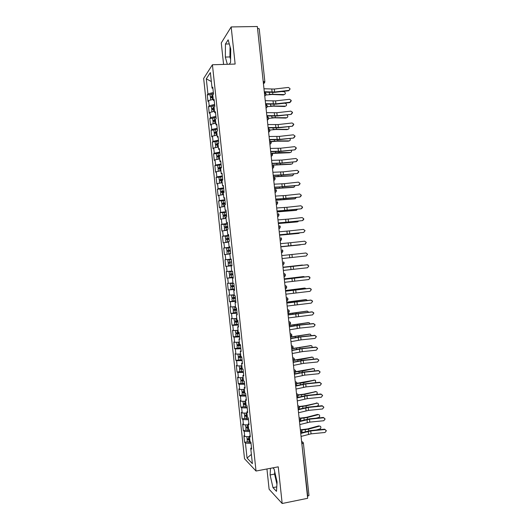 <?xml version="1.0" encoding="UTF-8"?>
<svg xmlns="http://www.w3.org/2000/svg" width="530" height="530" viewBox="0 0 530 530"><rect width="100%" height="100%" fill="white"/><g stroke="black" fill="none" stroke-linecap="round" stroke-linejoin="round"><path stroke-width="0.79" d="M230.643 55.663L230.55 48.422M266.941 468.97L269.114 489.256L282.172 503.5L307.665 498.299L257.335 26.5L231.173 26.937L221.275 42.923L223.581 64.415M203.652 78.44L244.522 458.735L256.03 471.031L212.417 64.759L203.652 78.44M218.082 144.239L216.929 144.193L218.791 143.213L218.055 136.336L217.313 137.071L216.737 131.692L217.472 130.923L216.73 124.04L216.001 124.841L215.419 119.462L216.154 118.627L215.412 111.744L214.683 112.612L214.107 107.226L214.829 106.331L214.094 99.441L213.371 100.375L212.795 94.989L213.51 94.029L212.769 87.139L212.053 88.132L210.383 72.577L206.296 78.818L207.919 93.896L207.256 94.824L207.965 101.435L208.635 100.541L209.191 105.768L208.522 106.629L209.231 113.241L209.906 112.413L210.47 117.633L209.794 118.435L210.503 125.047L211.185 124.272L211.742 129.492L211.059 130.241L211.768 136.846L212.457 136.13L213.02 141.351L212.325 142.04L213.034 148.645L213.729 147.989L214.292 153.203L213.597 153.832L214.305 160.438L215.001 159.841L215.564 165.055L214.862 165.618L215.571 172.223L216.28 171.687L216.836 176.901L216.127 177.411L216.836 184.009L217.552 183.532L218.108 188.74L217.393 189.19L218.102 195.789L218.824 195.371L219.38 200.578L218.658 200.969L219.367 207.561L220.096 207.21L220.652 212.417L219.923 212.742L220.632 219.334L221.368 219.042L221.924 224.243L221.189 224.515L221.898 231.106L222.633 230.868L223.196 236.069L222.454 236.281L223.163 242.873L223.905 242.694L224.468 247.894L223.72 248.047L224.428 254.632L225.177 254.513L225.734 259.713L224.985 259.806L225.687 266.391L226.449 266.332L227.006 271.526L226.244 271.559L226.953 278.144L227.715 278.144L228.271 283.338L227.509 283.311L228.218 289.897L228.986 289.95L229.543 295.15L228.768 295.064L229.477 301.643L230.252 301.755L230.808 306.95L230.033 306.804L230.735 313.382L231.517 313.561L232.08 318.749L231.292 318.55L232.001 325.122L232.789 325.354L233.346 330.548L232.557 330.283L233.26 336.855L234.055 337.153L234.611 342.34L233.816 342.016L234.518 348.588L235.32 348.939L235.876 354.126L235.075 353.749L235.784 360.314L236.585 360.725L237.148 365.912L236.334 365.475L237.042 372.033L237.857 372.51L238.414 377.691L237.592 377.194L238.301 383.753L239.123 384.29L239.679 389.47L238.858 388.914L239.56 395.473L240.388 396.062L240.945 401.243L240.117 400.627L240.819 407.186L241.647 407.835L242.203 413.009L241.369 412.333L242.077 418.892L242.912 419.601L243.469 424.775L242.627 424.04L243.336 430.599L244.178 431.36L244.734 436.534L243.886 435.746L244.588 442.298L247.344 441.808M218.049 143.922L218.625 149.294L219.46 149.42M231.729 271.314L229.066 271.638L232.544 271.3L231.729 271.32L231.153 265.961L231.961 265.894L231.226 259.037L230.417 259.137L229.841 253.771L230.649 253.645L229.914 246.781L229.112 246.947L228.536 241.581L229.331 241.395L228.596 234.532L227.801 234.757L227.224 229.391L228.019 229.132L227.277 222.269L226.489 222.56L225.912 217.194L226.701 216.876L225.965 210.006L225.184 210.357L224.607 204.991L225.382 204.606L224.647 197.736L223.872 198.154L223.296 192.781L224.064 192.337L223.329 185.467L222.56 185.944L221.984 180.571L222.746 180.061L222.01 173.184L221.248 173.734L220.672 168.361L221.427 167.785L220.692 160.908L219.937 161.518L219.36 156.138L220.109 155.502L219.374 148.619L218.625 149.294M232.544 271.281L233.279 278.137L232.458 278.137L233.034 283.497L233.856 283.523L234.591 290.38L233.77 290.321L234.34 295.674L235.174 295.767L235.91 302.617L235.075 302.491L235.651 307.844L236.486 308.003L237.221 314.853L236.38 314.661L236.956 320.014L237.798 320.233L238.533 327.076L237.685 326.825L238.261 332.177L239.109 332.456L239.845 339.306L238.99 338.988L239.567 344.334L240.421 344.679L241.157 351.522L240.295 351.145L240.872 356.491L238.235 356.505L237.924 354.067M244.588 442.298L245.443 443.12L247.046 458.052L252.379 463.644L250.723 448.254L251.637 449.142L250.909 442.311L249.994 441.464L249.425 436.13L250.332 436.952L249.597 430.128L248.696 429.34L248.119 424L249.02 424.762L248.285 417.932L247.391 417.209L246.821 411.87L247.709 412.565L246.98 405.735L246.086 405.072L245.516 399.733L246.404 400.362L245.668 393.532L244.787 392.935L244.211 387.589L245.092 388.159L244.356 381.322L243.482 380.792L242.906 375.445L243.78 375.955L243.045 369.112L242.177 368.642L241.6 363.295L242.468 363.739L241.733 356.902L240.872 356.491M244.734 436.534L249.491 436.727M244.178 431.36L249.749 431.559M250.723 448.254L251.498 447.824M243.469 424.775L248.219 424.914M242.912 419.601L248.484 419.74M249.425 436.13L250.2 435.72M242.203 413.009L246.953 413.102M241.647 407.835L247.212 407.921M248.119 424L248.895 423.616M240.945 401.243L245.681 401.29M240.388 396.062L245.946 396.095M246.821 411.87L247.596 411.505M239.679 389.47L244.416 389.47M239.123 384.29L244.674 384.263M245.516 399.733L246.298 399.388M238.414 377.691L243.144 377.645M237.857 372.51L243.402 372.431M244.211 387.589L244.999 387.271M237.148 365.912L241.872 365.819M236.585 360.725L242.131 360.599M242.906 375.445L243.694 375.147M235.876 354.126L240.607 353.987M235.32 348.939L240.858 348.753M241.6 363.295L242.395 363.024M234.611 342.34L239.335 342.155M234.055 337.153L239.586 336.908M240.295 351.145L241.09 350.893M233.346 330.548L238.063 330.316M232.789 325.354L238.315 325.062M238.99 338.988L239.785 338.756M232.08 318.749L236.791 318.47M231.517 313.561L237.042 313.21M237.685 326.825L238.487 326.619M230.808 306.95L235.519 306.625M230.252 301.755L235.77 301.351M236.38 314.661L237.182 314.476M229.543 295.15L234.247 294.779M228.986 289.95L234.498 289.493M235.075 302.491L235.876 302.332M228.271 283.338L232.975 282.921M227.715 278.144L233.227 277.627M233.77 290.321L234.571 290.175M227.006 271.526L231.696 271.062M226.449 266.332L231.948 265.762M232.458 278.137L233.266 278.025M225.734 259.713L231.239 259.117M225.177 254.513L229.868 253.983M231.153 265.961L231.961 265.861M224.468 247.894L229.96 247.238M223.905 242.694L228.589 242.117M230.417 259.137L231.232 259.051M223.196 236.069L228.688 235.36M222.633 230.868L227.317 230.245M229.112 246.947L229.921 246.887M221.924 224.243L227.41 223.481M221.368 219.042L226.038 218.367M227.801 234.757L228.615 234.717M220.652 212.417L226.131 211.596M220.096 207.21L224.766 206.488M226.489 222.56L227.31 222.547M219.38 200.578L224.859 199.704M218.824 195.371L223.488 194.603M225.184 210.357L226.005 210.37M218.108 188.74L223.581 187.812M217.552 183.532L222.216 182.718M223.872 198.154L224.694 198.187M216.836 176.901L222.302 175.914M216.28 171.687L220.937 170.826M222.56 185.944L223.388 186.003M215.564 165.055L221.023 164.015M215.001 159.841L219.659 158.934M221.248 173.734L222.077 173.814M214.292 153.203L219.745 152.11M213.729 147.989L218.38 147.035M219.937 161.518L220.765 161.617M213.02 141.351L218.466 140.198M212.457 136.13L217.101 135.13M211.742 129.492L217.187 128.286M211.185 124.272L215.823 123.225M217.313 137.071L218.148 137.217M210.47 117.633L215.909 116.368M209.906 112.413L214.544 111.313M216.001 124.841L216.836 125.014M209.191 105.768L214.63 104.45M208.635 100.541L213.265 99.401M214.683 112.612L215.524 112.797M263.205 81.474L257.534 28.362M257.852 28.355L259.21 28.779L264.861 81.752L263.516 81.461L263.41 83.429M207.919 93.896L213.352 92.525M206.296 78.818L211.351 81.56M213.371 100.375L214.213 100.587M308.897 495.404L307.453 496.352M212.417 64.759L235.141 64.057L231.173 26.937M282.172 503.5L278.25 466.831L256.03 471.031M229.245 64.236L230.557 62.414L230.735 49.078L228.138 39.843L225.455 44.03L225.329 57.068L227.31 64.296M270.479 468.301L270.101 474.946L272.976 487.62L276.488 491.343L277.084 482.002L274.096 469.037L272.864 467.844M275.62 475.635L277.051 482.459M247.046 458.052L251.386 454.389M212.053 88.132L212.901 88.364M245.443 443.12L251.021 443.371M207.256 94.824L210.059 94.704M264.728 95.784C265.007 96.149 265.484 95.526 266.153 93.916L264.503 93.671M208.522 106.629L211.331 106.503M209.794 118.435L212.596 118.296M211.059 130.241L213.862 130.082M212.325 142.04L218.559 141.059M213.597 153.832L216.399 153.647M214.862 165.618L221.109 164.77M216.127 177.411L219.069 177.192M217.393 189.19L220.54 188.945M218.658 200.969L222.282 200.671M219.923 212.742L225.065 212.291M221.189 224.515L227.456 223.938M222.454 236.281L228.721 235.678M223.72 248.047L229.98 247.411M225.687 266.391L231.941 265.709M224.985 259.806L231.239 259.144M226.953 278.144L233.207 277.435M228.218 289.897L234.459 289.161M229.477 301.643L235.718 300.874M230.735 313.382L235.499 312.779M232.001 325.122L235.499 324.658M233.26 336.855L236.34 336.437M234.518 348.588L237.413 348.177M235.784 360.314L242.051 359.837M237.042 372.033L239.812 371.623M238.301 383.753L241.064 383.329M239.56 395.473L242.323 395.035M240.819 407.186L243.575 406.735M242.077 418.892L244.833 418.428M243.336 430.599L246.092 430.121M267.445 106.02L265.795 105.801M266.02 107.875C266.312 108.233 266.789 107.616 267.445 106.013L266.159 104.523M267.305 119.966C267.882 119.972 268.352 119.356 268.736 118.111L267.094 117.932M268.597 132.049C268.69 132.579 269.167 131.963 270.022 130.201L268.385 130.055M269.883 144.133C270.187 143.577 270.181 145.18 271.314 142.292L269.677 142.172M271.174 156.211C271.453 155.701 271.519 157.191 272.606 154.376L270.969 154.29M272.46 168.282C272.844 167.725 272.778 169.289 273.891 166.453L272.261 166.4M273.752 180.352C274.401 179.604 273.884 181.558 275.176 178.531L273.553 178.504M275.037 192.423C275.68 191.694 275.236 193.563 276.468 190.601L274.845 190.608M276.322 204.487C276.978 203.758 276.554 205.607 277.753 202.672L276.13 202.705M278.965 214.776L277.422 214.802M277.607 216.551C278.071 216.83 278.548 216.227 279.038 214.736L278.336 213.55M280.251 226.827L278.714 226.893M278.893 228.609C279.409 228.867 279.886 228.258 280.324 226.794L279.661 225.641M281.536 238.871L279.999 238.984M280.185 240.66C280.787 240.752 281.264 240.15 281.609 238.851L280.979 237.725M282.821 250.915L281.291 251.061M282.894 250.909L282.894 250.909C282.02 253.512 282.185 252.028 281.47 252.717M284.106 262.959L282.583 263.145M282.755 264.761C283.252 265 283.722 264.397 284.179 262.953L283.616 261.88M285.392 274.99L283.868 275.216M283.689 273.526L284.034 276.786C284.55 277.024 285.027 276.421 285.465 274.997L284.928 273.95L283.669 273.374M286.67 287.022L285.153 287.286M284.974 285.577L285.319 288.837C285.849 289.055 286.326 288.452 286.75 287.041L286.24 286.014L284.954 285.412M287.956 299.052L286.445 299.357M286.26 297.628L286.604 300.888C287.134 301.086 287.611 300.483 288.035 299.072L287.545 298.072L286.24 297.449M289.234 311.077L287.73 311.421M287.545 309.672L287.896 312.919C288.433 313.111 288.903 312.508 289.314 311.11L288.85 310.123L287.525 309.48M290.519 323.095L289.016 323.479M288.823 321.71L289.188 324.95C289.738 325.122 290.208 324.519 290.599 323.134L290.155 322.167L288.804 321.505M291.798 335.106L290.301 335.53M290.109 333.748L290.473 336.974C291.03 337.14 291.5 336.53 291.884 335.159L291.454 334.211L290.089 333.529M293.083 347.117L291.586 347.581M291.394 345.779L291.765 348.998C292.322 349.151 292.785 348.548 293.163 347.183L292.752 346.249L291.368 345.547M294.362 359.128L292.871 359.632M292.679 357.803L293.057 361.016C293.62 361.155 294.084 360.552 294.448 359.201L294.051 358.28L292.653 357.565M295.641 371.132L294.157 371.676M293.958 369.827L294.342 373.027C294.912 373.166 295.376 372.557 295.727 371.212L295.342 370.304L293.931 369.576M296.919 383.13L295.442 383.713M295.243 381.852L295.627 385.045C296.197 385.171 296.661 384.561 297.005 383.216L296.634 382.329L295.21 381.58M298.198 395.128L296.721 395.744M296.522 393.863L296.919 397.05C297.496 397.169 297.953 396.559 298.291 395.221L297.926 394.346L296.495 393.585M299.476 407.119L298.006 407.775M300.755 419.104L299.291 419.806M299.086 417.885L299.49 421.058C300.073 421.158 300.523 420.548 300.848 419.223L300.51 418.362L299.052 417.58M302.034 431.089L300.57 431.824M300.364 429.89L300.775 433.056C301.351 433.156 301.802 432.546 302.127 431.215L301.795 430.36L300.331 429.572M230.053 46.647L229.914 56.935L230.596 59.373M229.914 56.935L225.329 57.068M229.291 43.944L225.455 44.03M274.726 471.779L274.586 474.085L276.938 484.301M276.773 486.871L272.976 487.62M274.586 474.085L270.101 474.946M288.651 90.405C289.665 90.146 290.082 89.51 289.917 88.477L288.34 87.437L274.321 89.053L274.633 92.015L288.651 90.405L288.658 90.763L274.673 92.366L264.344 92.187M289.97 89.08L288.658 90.763M264.298 91.75L274.633 92.015M263.98 88.762L274.321 89.053M213.027 97.149L210.456 97.871L210.635 100.051M212.451 96.652L211.854 96.897L212.517 97.03L212.961 96.573M212.921 96.202L210.35 96.924L211.503 97.414M210.311 97.036L210.085 94.439L213.464 93.578M284.265 94.605L284.325 94.572C285.723 93.81 285.683 92.856 284.206 91.703L281.635 91.571M213.007 97.01L212.517 97.03M265.868 95.009L272.009 94.472L283.49 94.956M284.325 94.572L269.445 94.234L269.247 92.419M289.91 102.25L291.189 100.369L289.599 99.289L275.58 100.892L275.898 103.853L289.91 102.25L289.917 102.588L275.931 104.185L265.616 104.092M291.228 100.932L289.917 102.588M265.57 103.688L275.898 103.853M265.252 100.7L275.58 100.892M291.169 114.096L292.454 112.247L290.857 111.134L276.846 112.731L277.157 115.692L291.169 114.407L277.19 115.997L266.881 115.997M292.494 112.777L291.169 114.407M266.842 115.626L277.157 115.692M266.524 112.638L276.846 112.731M292.427 125.941L293.719 124.113L292.116 122.98L278.104 124.563L278.416 127.525L292.427 126.219L278.449 127.803L268.154 127.896M293.752 124.623L292.427 126.219M268.12 127.558L278.416 127.525M267.796 124.57L278.104 124.563M293.686 137.78L294.985 135.971L293.375 134.819L279.363 136.395L279.681 139.357L293.686 138.032L279.701 139.609L269.425 139.794M295.005 136.468L293.686 138.032M269.392 139.483L279.681 139.357M269.074 136.501L279.363 136.395M214.299 109.021L211.728 109.71L211.914 111.936M214.233 108.418L213.139 108.69L213.789 108.842L213.749 108.491M214.2 108.074L211.622 108.763L213.086 109.213M211.583 108.869L211.357 106.278L214.736 105.457M285.451 106.199L285.557 106.159C286.942 105.404 286.915 104.45 285.478 103.29L284.299 103.231M214.279 108.822L213.789 108.842M267.365 106.676L273.248 106.159L284.723 106.517M285.557 106.159L270.691 105.96L270.512 104.271M215.571 120.886L212.994 121.549L213.186 123.821M215.505 120.257L215.021 120.33M215.471 119.939L212.894 120.601L214.975 120.979M212.855 120.701L212.629 118.117L216.015 117.329M286.637 117.799L286.79 117.733C288.141 117.037 288.148 116.097 286.81 114.904M215.544 120.635L215.054 120.654M268.736 118.349L274.494 117.839L285.948 118.071M286.79 117.733L271.943 117.673L271.777 116.116M216.849 132.752L214.266 133.374L214.465 135.7M216.777 132.096L216.293 132.169M216.744 131.804L214.12 132.52L216.843 132.725M214.12 132.52L213.901 129.949L217.287 129.194M287.823 129.386L288.022 129.313C289.241 128.836 289.373 127.955 288.413 126.677M216.816 132.44L216.326 132.467M269.995 130.029L275.739 129.512L287.18 129.625M288.022 129.313L273.188 129.386L273.036 127.962M218.121 144.611L215.538 145.207L215.743 147.578M218.373 143.61L215.392 144.345L218.108 144.505M289.002 140.973L289.254 140.881C290.36 140.529 290.566 139.721 289.877 138.463M216.406 147.439L217.28 147.261M271.148 141.722L276.985 141.185L288.406 141.179M289.254 140.881L277.819 140.887L271.002 141.49M294.945 149.612L296.243 147.824L294.634 146.651L280.622 148.221L280.94 151.182L294.938 149.844L280.96 151.408L270.691 151.686M296.263 148.314L294.938 149.844M270.664 151.408L280.94 151.182M270.346 148.426L280.622 148.221M219.394 156.469L216.81 157.026L217.015 159.451M219.904 155.674L218.83 155.827M220.102 155.409L216.704 156.085L219.374 156.27M216.664 156.158L216.439 153.601L219.831 152.918M290.182 152.547L290.486 152.448C291.487 152.183 291.745 151.447 291.275 150.255M219.493 156.025L218.857 156.072M217.32 159.391L219.241 159.013M272.175 153.428L289.638 152.726M290.486 152.448L279.065 152.58L271.956 153.23M296.204 161.445L297.509 159.669L295.892 158.483L281.88 160.047L282.198 163.001L296.197 161.643L282.218 163.2L271.956 163.571M297.522 160.159L296.197 161.643M271.93 163.326L282.198 163.001M271.612 160.345L281.88 160.047M297.462 173.27L298.768 171.508L297.151 170.309L283.139 171.866L283.457 174.82L297.449 173.449L283.471 174.993L273.228 175.456M298.774 172.011L297.449 173.449M273.202 175.244L283.457 174.82M272.884 172.263L283.139 171.866M298.721 185.089L300.026 183.34L298.403 182.135L284.398 183.678L284.716 186.633L298.701 185.242L274.494 187.342M300.026 183.87L298.701 185.242M274.474 187.156L284.716 186.633M274.156 184.175L284.398 183.678M299.973 196.908L301.285 195.166L299.662 193.953L285.657 195.49L285.975 198.445L299.96 197.034L275.759 199.214M301.272 195.742L299.96 197.034M275.746 199.061L285.975 198.445M275.428 196.087L285.657 195.49M220.738 168.308L218.075 168.851L218.287 171.316M221.394 167.473L220.102 167.652M221.374 167.261L217.929 167.97L221.136 168.003M217.929 167.97L217.711 165.42M291.354 164.121L291.712 164.015C292.613 163.81 292.918 163.154 292.62 162.047M221.427 167.772L220.129 167.864M218.4 171.296L220.937 170.806M273.003 165.148L290.864 164.267M291.712 164.015L272.698 164.982M219.579 183.175L222.209 182.651M222.746 180.061L219.36 180.776M222.666 179.299L221.374 179.471M222.646 179.114L219.201 179.783L222.713 179.743M219.201 179.783L218.976 177.239L222.381 176.623M292.527 175.688L293.931 173.833M222.693 179.564L221.394 179.657M273.381 176.914L292.09 175.808M292.944 175.576L273.361 176.742M220.858 195.04L223.474 194.497M224.018 191.906L220.626 192.576M223.938 191.118L222.64 191.284M223.918 190.959L220.467 191.582L223.978 191.502M220.261 189.157L223.653 188.475M293.693 187.249L295.203 185.632M223.958 191.343L222.66 191.449M274.626 188.581L293.322 187.342M294.176 187.13L274.613 188.435M223.647 206.66L224.76 206.461M222.328 206.866L224.746 206.336M225.29 203.752L221.891 204.368M225.204 202.937L223.912 203.096M225.19 202.804L221.732 203.387L225.237 203.255M221.527 200.95L224.925 200.314M294.859 198.81L296.442 197.425M225.223 203.123L223.925 203.228M275.872 200.241L294.548 198.876M295.402 198.684L275.858 200.121M301.232 208.727L302.537 206.992L300.921 205.773L286.915 207.303L287.233 210.251L301.212 208.827L277.024 211.086M302.504 207.647L301.212 208.827M277.011 210.966L287.233 210.251M276.7 207.992L286.915 207.303M302.491 220.533L303.796 218.804L302.173 217.585L288.174 219.102L288.486 222.057L302.464 220.612L278.29 222.958M303.716 219.592L302.464 220.612M278.283 222.865L288.486 222.057M277.965 219.89L288.174 219.102M303.743 232.345L305.055 230.623L303.432 229.391L289.433 230.901L289.744 233.856L303.716 232.392L279.562 234.823M305.022 230.676L303.716 232.392M279.555 234.763L289.744 233.856M279.237 231.789L289.433 230.901M305.002 244.144L306.307 242.429L304.684 241.196L290.685 242.7L291.003 245.648L304.969 244.171L280.82 246.682M305.731 243.86L304.969 244.171M280.82 246.655L291.003 245.648M280.502 243.681L290.685 242.7M306.254 255.944L307.566 254.234L305.942 252.995L291.944 254.493L292.255 257.441L306.254 255.944M282.086 258.547L292.255 257.441M281.774 255.573L291.944 254.493M224.23 218.625L226.019 218.174M226.562 215.591L223.156 216.154M226.476 214.749L225.177 214.902M226.462 214.643L223.004 215.18L226.502 215.001M222.792 212.735L226.197 212.159M296.025 210.357L297.641 209.218M226.489 214.895L225.19 215.014M277.117 211.901L295.773 210.403M296.634 210.231L277.104 211.808M227.304 230.159L226.171 230.232L227.297 230.073M227.317 230.225L224.634 230.398L227.29 230.007M227.834 227.423L224.422 227.94M227.741 226.555L226.442 226.707M227.734 226.476L224.269 226.972L227.761 226.747M224.057 224.521L227.463 223.991M297.184 221.898L298.794 221.01M227.754 226.668L226.456 226.787M278.356 223.554L296.999 221.931M297.86 221.778L278.349 223.488M228.569 241.925L227.436 242.024L228.562 241.879M228.576 241.971L225.899 242.183L228.562 241.832M229.106 239.255L225.687 239.719M229.006 238.361L227.715 238.507M229 238.308L225.535 238.765L229.02 238.487M225.323 236.3L228.735 235.823M298.344 233.432L299.894 232.802M229.013 238.434L227.721 238.56M279.601 235.207L298.224 233.452M299.086 233.319L279.595 235.161M230.643 253.612L228.702 253.804L230.643 253.585L228.927 253.757L228.655 251.273L226.953 251.492M230.649 253.625L228.927 253.757M230.272 250.16L228.98 250.306M230.272 250.14L226.8 250.551L230.278 250.226M226.588 248.08L230.007 247.656M300.318 244.86L280.84 246.834L300.888 244.608M230.278 250.2L228.98 250.332M230.371 251.081L228.655 251.273M230.318 263.046L228.165 263.271L230.318 263.046M228.483 265.742L231.908 265.391M228.119 262.323L229.828 262.145L229.556 259.66L231.272 259.481M227.854 259.852L229.556 259.66M231.544 261.959L229.828 262.145M283.358 270.433L307.506 267.743L308.818 266.034L307.161 264.768L308.069 264.967M283.04 267.458L307.195 264.795M307.161 264.768L283.04 267.431M232.909 274.699L229.43 275.05L232.915 274.726M229.748 277.508L233.18 277.21M231.988 271.307L232.445 271.287M229.384 274.109L231.093 273.957L230.828 271.479M283.013 267.226L301.656 265.113M303.127 265.199L283.02 267.252M232.809 273.785L231.093 273.957M284.623 282.311L308.765 279.535L310.07 277.833L308.407 276.541L309.712 277.071M284.305 279.343L308.447 276.587M308.407 276.541L284.299 279.277M234.174 286.485L232.233 286.657L234.167 286.405M231.014 289.274L234.445 289.022M234.18 286.544L230.696 286.823L234.161 286.352M232.988 283.093L231.862 283.245L232.995 283.152M234.081 285.597L230.649 285.862M232.988 283.046L230.331 283.411L233.001 283.199M284.259 278.866L302.948 276.614M304.618 276.938L303.69 276.574L284.259 278.912M285.889 294.19L310.017 291.321L311.329 289.625L309.659 288.3L311.11 289.055M285.577 291.222L309.699 288.373M309.659 288.3L285.564 291.129M235.439 298.271L233.492 298.423L235.426 298.158M232.279 301.033L235.718 300.835M235.452 298.357L231.961 298.595L235.419 298.072M234.253 294.846L233.127 295.011L234.26 294.932M235.346 297.409L231.908 297.621M234.141 294.786L231.597 295.183L234.273 295.011M285.498 290.5L304.24 288.121M306.015 288.684L304.916 288.095L285.504 290.572M287.161 306.062L311.269 303.107L312.581 301.411L310.911 300.06L312.435 300.954M286.843 303.094L310.958 300.159M310.911 300.06L286.829 302.968M236.705 310.057L234.757 310.189L236.691 309.898M233.538 312.786L236.983 312.64M236.718 310.163L233.227 310.361L236.678 309.792M234.949 306.665L235.525 306.711M236.619 309.222L233.173 309.381M233.551 306.764L235.539 306.817M286.737 302.127L305.532 299.622M307.354 300.43L306.141 299.616L286.75 302.226M288.426 317.927L312.521 314.886L313.833 313.197L312.163 311.819L313.72 312.813M288.108 314.966L312.21 311.938M312.163 311.819L288.088 314.807M237.97 321.829L236.022 321.948L237.95 321.637M234.803 324.539L238.248 324.446M237.983 321.968L234.492 322.121L237.937 321.505M235.651 318.543L236.791 318.49M237.884 321.021L234.439 321.134M234.286 318.623L236.804 318.616M287.976 313.753L306.817 311.13M308.652 312.183L307.367 311.136L287.989 313.873M289.691 329.793L299.788 328.103L313.773 326.659L315.085 324.976L313.409 323.565L314.992 324.638M289.373 326.831L299.47 325.162L313.462 323.717M313.409 323.565L299.45 325.009L289.353 326.639M239.235 333.608L237.281 333.708L239.209 333.377M236.062 336.292L239.52 336.245M239.249 333.767L235.751 333.88L239.189 333.218M239.149 332.827L235.698 332.88M235.393 330.448L238.069 330.415M289.214 325.374L308.109 322.631M309.918 323.929L309.328 322.816L308.592 322.651L289.234 325.519M290.957 341.658L301.04 339.869L315.025 338.431L316.337 336.755L314.661 335.318L316.258 336.437M290.639 338.69L300.722 336.928L314.714 335.49M314.661 335.318L300.702 336.749L290.612 338.471M240.501 345.375L238.546 345.461L240.468 345.109M240.521 345.567L237.016 345.633L237.341 348.157L240.786 348.044M237.016 345.633L240.448 344.924M240.302 344.632L236.97 344.745L236.652 342.261M236.672 342.261L239.341 342.214M290.46 337L309.394 334.132M311.143 335.675L310.567 334.331L309.818 334.158L290.473 337.166M292.222 353.517L302.292 351.628L316.277 350.204L317.589 348.528L315.906 347.057L317.516 348.23M291.904 350.549L301.981 348.694L315.966 347.263M315.906 347.057L301.954 348.488L291.878 350.297M241.76 357.141L239.805 357.207L241.634 356.849M241.786 357.359L238.275 357.386L238.599 359.916M238.275 357.386L241.282 356.69M292.659 348.508L310.673 345.633M312.329 347.428L311.812 345.845L311.044 345.666L292.368 348.74M238.056 354.067L240.607 354M293.481 365.369L303.544 363.388L317.53 361.97L318.841 360.294L317.159 358.803L318.769 360.009M293.169 362.407L303.233 360.446L317.212 359.029M317.159 358.803L303.206 360.221L293.136 362.123M242.707 368.926L241.09 368.979L242.236 368.675M243.051 369.145L239.54 369.132L239.865 371.669L243.316 371.623M239.54 369.132L242.157 368.443M242.137 368.264L239.5 368.257L239.189 365.872M294.263 360.082L311.951 357.134M313.482 359.174L313.051 357.352L312.263 357.167L301.106 359.466L294.117 360.327M239.534 365.866L241.342 365.833M294.746 377.221L304.796 375.141L318.775 373.729L320.087 372.06L318.404 370.536L320.021 371.782M294.428 374.253L304.485 372.206L318.464 370.788M318.404 370.536L304.452 371.947L294.395 373.942M243.475 380.719L242.329 380.692L243.442 380.408M243.78 380.971L240.799 380.878L241.064 383.342L244.582 383.409M240.799 380.878L243.409 380.142M243.402 380.05L240.759 380.01L240.454 377.671M295.694 371.669L313.23 368.635M314.581 370.921L314.29 368.853L313.488 368.668L302.345 371.086L295.621 371.934M241.236 377.665L241.885 377.658M296.012 389.066L306.048 386.887L320.027 385.489L321.339 383.819L319.65 382.269L321.273 383.541M295.694 386.105L305.737 383.952L319.716 382.547M319.65 382.269L305.704 383.674L295.66 385.76M244.734 392.472L243.588 392.432L244.701 392.127M244.767 392.77L242.064 392.617L242.329 395.082L245.847 395.188M242.064 392.617L244.668 391.842L242.024 391.756L241.726 389.47M297.012 383.269L314.509 380.129M315.608 382.673L315.529 380.354L314.714 380.162L303.584 382.7L296.999 383.548M297.277 400.905L307.301 398.633L321.279 397.242L322.591 395.572L320.902 393.995L322.538 395.34M296.959 397.944L306.983 395.698L320.968 394.3M320.902 393.995L306.95 395.393L296.919 397.566M245.999 404.224L244.847 404.165L245.96 403.847M246.033 404.542L243.323 404.35L243.588 406.815L247.112 406.967M243.323 404.35L245.211 403.648M245.933 403.602L243.283 403.502L242.992 401.263M298.211 394.87L303.942 394.154L315.781 391.63M316.47 394.439C317.384 393.664 317.483 392.796 316.761 391.849L315.933 391.657L304.823 394.313L298.277 395.168M298.536 412.744L308.546 410.379L322.525 408.988L323.837 407.325L322.147 405.722L323.79 407.113M298.218 409.783L308.235 407.444L322.214 406.053M322.147 405.722L308.202 407.113L298.178 409.379M247.258 415.964L246.112 415.898L247.219 415.56M247.298 416.315L244.582 416.083L244.847 418.548L248.371 418.74M244.582 416.083L245.913 415.44M247.192 415.374L244.542 415.242L244.257 413.049M299.311 406.483L305.174 405.742L317.053 403.125M316.324 406.305L317.463 406.013C318.563 405.337 318.742 404.45 318 403.343L317.159 403.144L306.055 405.927L299.463 406.795M299.801 424.576L309.798 422.112L323.777 420.734L325.089 419.078L323.393 417.448L325.049 418.879M299.483 421.622L309.487 419.177L323.466 417.799M323.393 417.448L309.447 418.826L299.437 421.178M248.517 427.703L247.371 427.624L248.471 427.273M248.557 428.081L245.84 427.809L246.106 430.274L249.637 430.506M245.84 427.809L246.894 427.207M248.457 427.14L245.807 426.975L245.523 424.835M300.311 418.097L306.413 417.329L317.483 414.433L318.318 414.612M316.198 418.157L318.682 417.501C319.775 416.818 319.961 415.931 319.232 414.831L318.378 414.626L307.294 417.527L300.556 418.428M301.06 436.409L311.05 433.851L325.022 432.48L326.334 430.824L324.638 429.161L326.301 430.638M300.748 433.454L310.739 430.917L324.711 429.538M324.638 429.161L310.693 430.532L301.345 432.798M249.782 439.443L248.63 439.343L249.729 438.979M249.822 439.847L247.099 439.536L247.364 441.993L250.862 442.272M247.099 439.536L247.96 438.946M249.723 438.906L247.066 438.708L246.788 436.621M301.113 429.731L307.645 428.909L318.702 425.895L319.61 426.107M316.251 429.989L319.908 428.975C320.988 428.3 321.18 427.412 320.471 426.312L319.597 426.107L308.533 429.134L301.57 430.062M307.758 496.285L301.855 443.849M303.312 443.067L302.16 443.789L301.643 441.887M264.351 92.266L264.702 95.546M264.722 82.64L263.443 83.747M265.643 104.377L265.994 107.656M266 94.757L264.735 95.85M266.935 116.487L267.286 119.76M267.286 106.874L266.027 107.948M268.226 128.591L268.577 131.864M268.564 118.985L267.319 120.045M269.518 140.689L269.869 143.961M269.843 131.095L268.604 132.136M270.81 152.786L271.155 156.059M271.121 143.199L269.896 144.22M272.095 164.876L272.447 168.149M272.4 155.303L271.181 156.304M273.387 176.967L273.738 180.233M273.679 167.4L272.473 168.381M274.679 189.051L275.024 192.317M274.951 179.504L273.758 180.452M275.964 201.128L276.315 204.401M276.223 191.595L275.043 192.523M277.256 213.206L277.601 216.472M277.488 203.692L276.335 204.587M278.541 225.276L278.886 228.543M278.753 215.783L277.621 216.651M279.827 237.347L280.178 240.613M280.019 227.873L278.906 228.708M281.112 249.411L281.463 252.671M281.284 239.964L280.191 240.759M282.404 261.469L282.748 264.735M282.543 252.048L281.476 252.81M297.807 405.874L298.151 409.127M297.774 405.583L299.218 406.358L299.569 407.219M301.61 441.556L303.087 442.358L303.405 443.193L308.99 495.563M271.791 89.153L272.109 92.114M212.02 96.341L211.748 93.85M212.371 99.62L212.119 97.295M272.831 94.088L272.665 92.518M273.056 101.005L273.374 103.973M274.315 112.857L274.633 115.818M275.58 124.702L275.898 127.664M276.846 136.548L277.157 139.503M213.292 108.213L213.027 105.715M213.65 111.525L213.398 109.16M274.076 105.795L273.924 104.337M214.57 120.072L214.299 117.58M214.928 123.43L214.67 121.025M275.328 117.494L275.183 116.156M215.843 131.937L215.571 129.446M216.207 135.322L215.942 132.884M276.574 129.194L276.441 127.968M217.115 143.789L216.849 141.305M217.485 147.221L217.214 144.743M277.819 140.887L277.7 139.774M274.441 141.099L274.302 139.807M278.104 148.387L278.422 151.341M218.386 155.641L218.121 153.157M218.757 159.079L218.493 156.595M279.065 152.58L278.959 151.58M275.686 152.806L275.56 151.646M279.363 160.219L279.681 163.18M280.628 172.051L280.94 175.006M281.887 183.877L282.198 186.832M283.146 195.702L283.464 198.657M219.659 167.493L219.394 165.002M220.029 170.932L219.764 168.441M280.31 164.267L280.218 163.379M276.932 164.505L276.826 163.478M220.93 179.339L220.665 176.854M221.302 182.77L221.036 180.286M281.556 175.947L281.47 175.178M278.177 176.205L278.084 175.311M222.202 191.178L221.938 188.693M222.573 194.609L222.308 192.125M282.801 187.627L282.728 186.971M279.429 187.898L279.343 187.136M223.474 203.016L223.209 200.532M223.845 206.448L223.574 203.964M284.04 199.306L283.987 198.757M280.675 199.591L280.608 198.955M284.405 207.522L284.723 210.476M285.663 219.334L285.981 222.289M286.922 231.146L287.24 234.101M288.181 242.952L288.492 245.907M289.44 254.758L289.751 257.706M224.746 214.849L224.481 212.364M225.111 218.281L224.846 215.796M285.286 210.973L285.239 210.542M281.92 211.278L281.867 210.774M226.019 226.681L225.747 224.197M226.383 230.106L226.118 227.628M283.166 222.958L283.126 222.593M227.284 238.507L227.019 236.022M227.655 241.932L227.39 239.454M228.556 250.326L228.291 247.841M230.192 265.57L229.927 263.092M290.698 266.557L291.01 269.505M293.196 266.279L293.514 269.227M302.464 265.046L301.596 265.119M231.464 277.382L231.193 274.904M291.95 278.356L292.269 281.304M294.455 278.065L294.766 281.013M303.69 276.574L302.822 276.627M232.359 285.769L232.094 283.292M232.73 289.195L232.465 286.717M293.209 290.148L293.521 293.097M295.707 289.844L296.025 292.792M304.916 288.095L304.041 288.128M233.631 297.575L233.366 295.097M233.995 301L233.73 298.522M293.706 289.996L293.673 289.665M290.36 290.453L290.321 290.069M294.468 301.934L294.779 304.882M296.966 301.623L297.277 304.565M306.141 299.616L305.267 299.629M234.896 309.381L234.631 306.897M235.267 312.799L234.995 310.322M294.958 301.755L294.912 301.305M291.613 302.246L291.56 301.722M295.72 313.72L296.038 316.668M298.218 313.396L298.529 316.337M307.367 311.136L306.492 311.123M236.161 321.173L235.896 318.702M236.532 324.599L236.267 322.121M296.21 313.502L296.151 312.945M292.871 314.025L292.805 313.376M296.979 325.5L297.29 328.448M299.47 325.162L299.788 328.103M308.592 322.651L307.711 322.618M237.433 332.973L237.162 330.495M237.798 336.391L237.533 333.913M297.462 325.254L297.39 324.579M294.13 325.811L294.044 325.029M298.231 337.279L298.542 340.22M300.722 336.928L301.04 339.869M309.818 334.158L308.937 334.105M238.699 344.765L238.434 342.287M239.063 348.183L238.798 345.706M298.715 337L298.628 336.212M295.382 337.584L295.283 336.676M299.49 349.051L299.801 351.993M301.981 348.694L302.292 351.628M311.044 345.666L310.156 345.593M239.964 356.551L239.699 354.073M240.328 359.969L240.064 357.492M299.967 348.74L299.867 347.839M296.641 349.363L296.528 348.316M300.742 360.824L301.053 363.766M303.233 360.446L303.544 363.388M312.263 357.167L311.382 357.074M241.23 368.33L240.965 365.859M241.594 371.749L241.329 369.277M301.212 360.473L301.106 359.466M297.893 361.129L297.767 359.956M301.994 372.59L302.305 375.531M304.485 372.206L304.796 375.141M313.488 368.668L312.601 368.555M242.495 380.109L242.23 377.658M242.859 383.528L242.594 381.057M302.464 372.206L302.345 371.086M299.145 372.895L299.006 371.596M303.246 384.349L303.564 387.291M305.737 383.952L306.048 386.887M314.714 380.162L313.826 380.03M243.76 391.889L243.495 389.47M244.125 395.3L243.86 392.829M303.716 383.939L303.584 382.7M300.404 384.661L300.245 383.223M304.498 396.109L304.816 399.044M306.983 395.698L307.301 398.633M315.933 391.657L315.045 391.498M245.019 403.661L244.767 401.283M245.39 407.073L245.125 404.602M304.962 395.665L304.823 394.313M301.656 396.413L301.49 394.85M305.75 407.861L306.068 410.796M308.235 407.444L308.546 410.379M317.159 403.144L316.264 402.966M246.284 415.427L246.033 413.089M246.775 415.997L246.735 415.639M246.655 418.839L246.384 416.368M306.214 407.384L306.055 405.927M302.908 408.173L302.729 406.477M307.002 419.614L307.32 422.549M309.487 419.177L309.798 422.112M318.378 414.626L317.483 414.433M247.55 427.193L247.305 424.888M248.033 427.736L247.994 427.352M247.914 430.605L247.649 428.134M307.46 419.104L307.294 417.527M304.16 419.919L303.968 418.097M308.255 431.36L308.573 434.295M310.739 430.917L311.05 433.851M319.597 426.107L318.702 425.895M248.815 438.953L248.57 436.687M249.292 439.469L249.246 439.065M249.179 442.365L248.915 439.893M308.712 430.817L308.533 429.134M305.412 431.672L305.2 429.717M266.153 93.909L264.775 92.392M263.436 83.687L264.861 81.752M268.736 118.111L267.537 116.653M270.022 130.201L268.909 128.777M271.314 142.292L270.273 140.9M272.606 154.376L271.632 153.024M273.891 166.453L272.983 165.135M275.176 178.531L274.328 177.245M276.468 190.601L275.666 189.356M277.753 202.672L277.005 201.453M282.894 250.902L282.305 249.809M299.569 407.225C299.231 408.557 298.781 409.167 298.204 409.054L298.145 409.067M302.007 441.583L301.577 441.271M215.392 144.345L215.127 141.861M219.566 183.181L219.301 180.723M220.838 195.007L220.566 192.529M220.467 191.582L220.202 189.104M222.103 206.806L221.838 204.328M221.732 203.387L221.467 200.91M223.369 218.605L223.103 216.127M223.004 215.18L222.739 212.702M224.634 230.398L224.369 227.92M224.269 226.972L224.005 224.501M225.899 242.183L225.634 239.706M225.535 238.765L225.27 236.287M227.171 253.969L226.9 251.492M226.8 250.551L226.535 248.073M228.437 265.749L228.165 263.271M228.066 262.33L227.801 259.859M229.695 277.521L229.43 275.05M229.331 274.109L229.066 271.638M230.961 289.294L230.696 286.823M230.596 285.882L230.331 283.411M232.226 301.066L231.961 298.595M231.862 297.655L231.597 295.183M233.492 312.832L233.227 310.361M233.127 309.421L232.862 306.95M234.757 324.592L234.492 322.121M234.386 321.18L234.121 318.715M236.016 336.351L235.751 333.88M235.651 332.939L235.386 330.475"/></g></svg>
